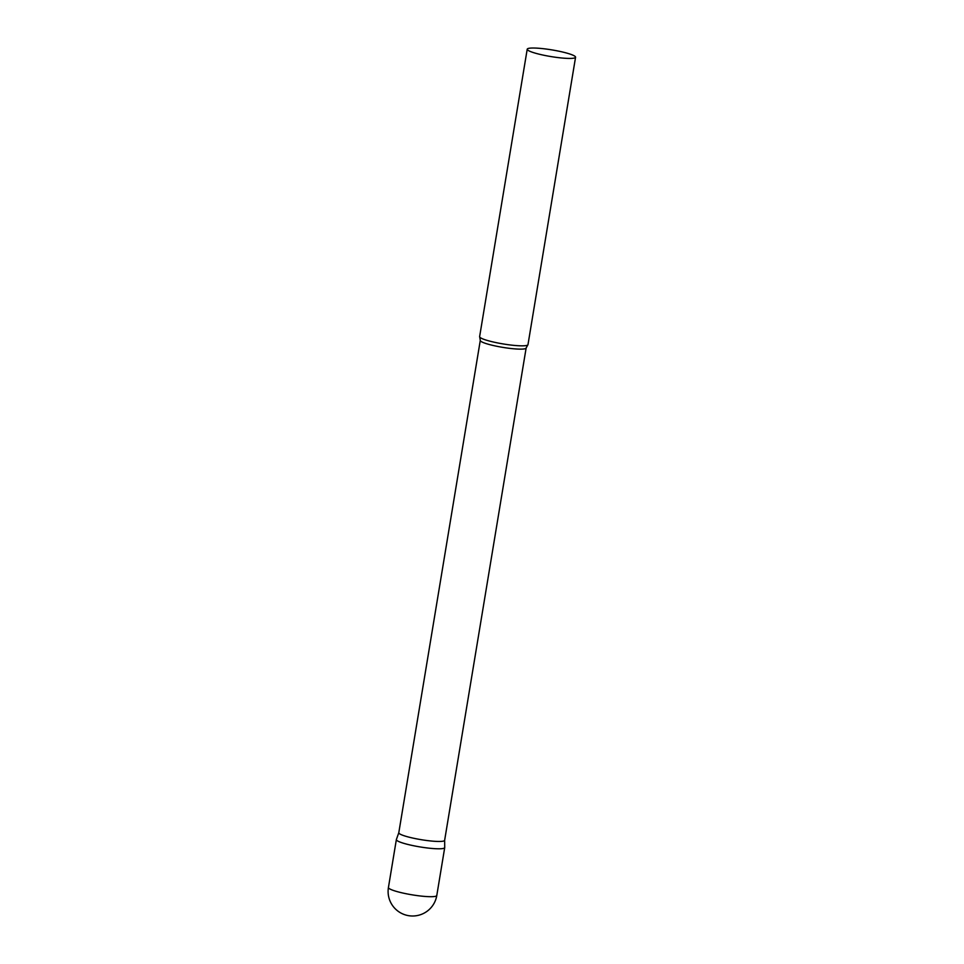 <?xml version="1.0" encoding="UTF-8"?>
<svg xmlns="http://www.w3.org/2000/svg" width="964" height="964" viewBox="0 0 964 964"><rect width="100%" height="100%" fill="white"/><g stroke="black" fill="none" stroke-linecap="round" stroke-linejoin="round"><path stroke-width="1.45" d="M436.788 895.496L444.717 847.597A24.51 3.374 -170.6 0 1 410.001 844.958A24.51 3.374 -170.6 0 1 396.361 839.584L388.432 887.495A24.51 24.51 0 0 0 415.761 915.8A24.51 24.51 0 0 0 436.788 895.496A24.51 3.374 -170.6 0 1 434.378 896.52A24.51 3.374 -170.6 0 1 402.072 892.857A24.51 3.374 -170.6 0 1 388.432 887.495M398.807 832.655A23.232 3.193 9.4 0 0 398.795 832.739A23.232 3.193 9.4 0 0 416.328 838.801A23.232 3.193 9.4 0 0 442.343 841.295A23.232 3.193 9.4 0 0 444.633 840.319A23.232 3.193 9.4 0 0 444.645 840.246M526.139 348.004A23.232 3.193 9.4 0 1 523.85 348.968A23.232 3.193 9.4 0 1 497.834 346.474A23.232 3.193 9.4 0 1 480.289 340.413L398.795 832.739L396.385 839.511A24.51 3.374 9.4 0 0 414.58 845.934A24.51 3.374 9.4 0 0 442.307 848.621A24.51 3.374 9.4 0 0 444.729 847.513L444.645 840.283L526.139 348.004L527.778 344.979A24.51 3.374 9.4 0 0 527.983 344.63L575.568 57.225A24.51 3.374 9.4 0 0 557.059 50.827A24.51 3.374 9.4 0 0 529.622 48.2A24.51 3.374 9.4 0 0 527.212 49.224A24.51 3.374 9.4 0 0 545.708 55.623A24.51 3.374 9.4 0 0 573.158 58.25A24.51 3.374 9.4 0 0 575.568 57.225M527.212 49.224L479.626 336.629A24.51 3.374 9.4 0 0 479.711 337.014A24.51 3.374 9.4 0 0 499.436 343.28A24.51 3.374 9.4 0 0 525.573 345.654A24.51 3.374 9.4 0 0 527.778 344.979M480.289 340.413L479.711 337.014"/></g></svg>
